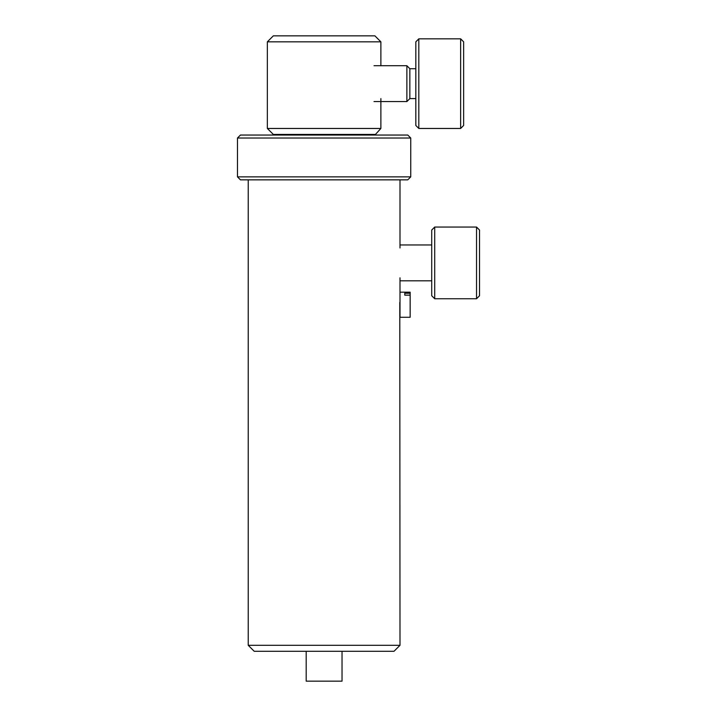 <?xml version="1.0" encoding="UTF-8"?>
<svg xmlns="http://www.w3.org/2000/svg" width="717" height="717" viewBox="0 0 717 717"><rect width="100%" height="100%" fill="white"/><g stroke="black" fill="none" stroke-linecap="round" stroke-linejoin="round"><path stroke-width="1.08" d="M394.018 651.278L254.203 651.278L248.234 645.3L399.996 645.3L394.018 651.278M399.996 645.3L399.79 302.35M374.901 134.438L273.329 134.438L267.351 128.46L380.879 128.46L374.901 135.038M267.351 41.828L273.329 35.85L374.901 35.85L380.879 41.828L267.351 41.828L267.351 128.46M237.479 138.023L240.464 135.038L407.767 135.038L410.751 138.023L237.479 138.023L237.479 176.857L410.751 176.857L410.751 138.023M410.751 176.857L407.767 179.85L240.464 179.85L237.479 176.857M410.151 293.253L410.151 292.178L399.996 292.178L399.996 317.272L410.151 317.272L410.151 295.162L404.773 295.162L404.773 293.253L410.151 293.253L410.151 295.162M434.708 298.747L431.724 295.762L431.724 230.04L434.708 227.047L434.708 298.747L476.536 298.747L476.536 227.047L434.708 227.047M476.536 227.047L479.521 230.04L479.521 295.762L476.536 298.747M415.824 98.588L409.855 98.588L409.855 68.715L406.871 65.722L374.005 65.722M409.855 98.588L406.871 101.572L406.871 65.722M418.818 128.46L415.833 125.475L415.824 113.913L415.833 41.828L418.818 38.835L418.818 128.46L460.646 128.46L460.646 38.835L418.818 38.835M463.63 125.287L463.63 41.828L463.63 125.287M342.036 651.278L342.036 681.15L306.186 681.15L306.186 651.278M399.996 179.85L399.996 247.965M399.996 277.837L399.996 294.104M248.234 179.85L248.234 645.3M380.879 41.828L380.879 65.803M380.879 98.588L380.879 128.46M273.329 134.438L273.329 135.038M431.724 244.972L399.996 244.972M431.724 280.822L399.996 280.822M415.824 68.715L409.855 68.715M463.63 41.828L460.646 38.835M406.871 101.572L374.005 101.572M463.63 125.475L460.646 128.46"/></g></svg>
